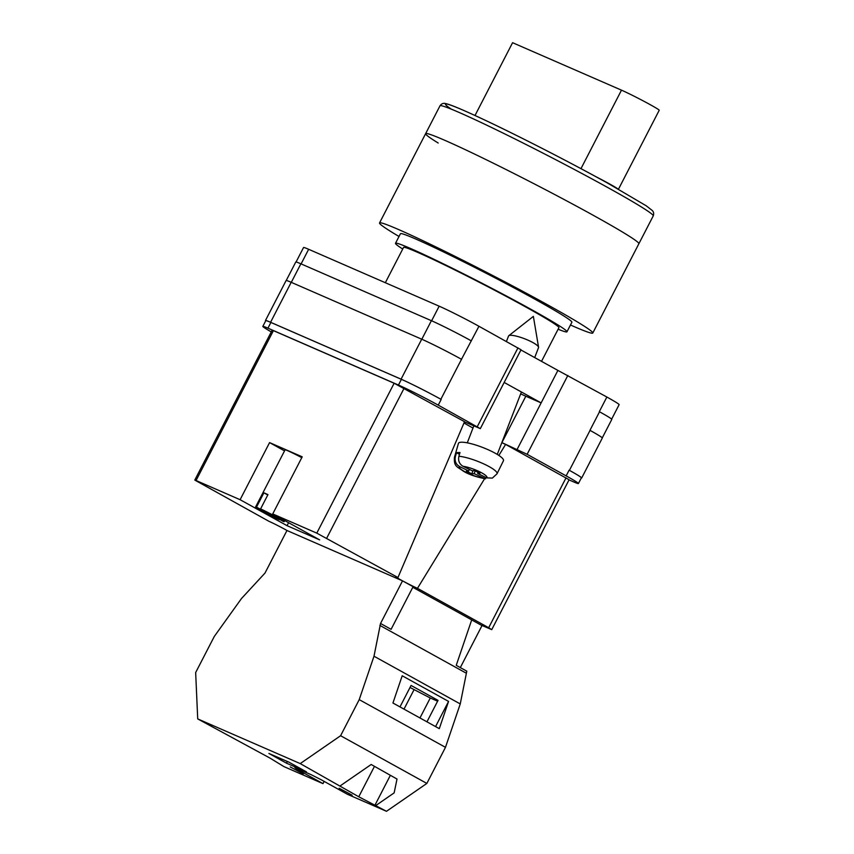 <?xml version="1.0" encoding="UTF-8"?>
<svg xmlns="http://www.w3.org/2000/svg" width="854" height="854" viewBox="0 0 854 854"><rect width="100%" height="100%" fill="white"/><g stroke="black" fill="none" stroke-linecap="round" stroke-linejoin="round"><path stroke-width="1.28" d="M501.842 442.596A26.132 1.132 -152.7 0 0 501.896 442.618L527.131 454.307L566.159 475.891A32.164 1.398 -152.7 0 1 578.425 483.535A32.164 1.398 -152.7 0 1 573.312 481.763L569.031 479.895M271.262 331.886A32.164 1.398 -152.7 0 1 262.829 326.399A32.164 1.398 -152.7 0 1 267.942 328.16L398.455 385.047A32.164 1.398 -152.7 0 1 438.241 405.138L480.322 428.633L464.469 421.833M504.17 382.443L541.137 402.896L557.897 370.412L520.929 349.969M599.316 411.649L599.529 411.777A32.164 1.398 27.3 0 0 599.316 411.649L606.863 397.025A32.164 1.398 27.3 0 1 619.129 404.657L611.656 419.143M296.071 261.997L303.544 247.532A32.164 1.398 27.3 0 1 308.646 249.293L439.159 306.18A32.164 1.398 27.3 0 1 478.945 326.271L521.036 349.766L480.322 428.633M557.897 370.412L606.863 397.025M267.942 328.16L270.889 322.449L401.401 379.336A32.164 1.398 -152.7 0 1 441.187 399.426L440.867 399.256A32.164 1.398 -152.7 0 0 401.081 379.165L421.716 339.198L291.203 282.311A32.164 1.398 -152.7 0 0 286.101 280.539L265.466 320.517A32.164 1.398 -152.7 0 0 265.69 320.858M265.466 320.517A32.164 1.398 -152.7 0 1 270.569 322.278L401.081 379.165M270.889 322.449A32.164 1.398 -152.7 0 0 265.786 320.688L262.829 326.399M581.264 478.016A32.164 1.398 -152.7 0 0 581.681 477.994A32.164 1.398 -152.7 0 0 569.415 470.351L590.05 430.384A32.164 1.398 -152.7 0 0 589.954 430.331L590.05 430.384A32.164 1.398 -152.7 0 1 602.316 438.027L581.681 477.994M578.425 483.535L581.371 477.824A32.164 1.398 -152.7 0 0 569.106 470.18L569.415 470.351M461.598 359.342A32.164 1.398 -152.7 0 0 461.502 359.288L478.945 326.271M291.299 282.354L300.875 263.801L431.387 320.688A32.164 1.398 -152.7 0 1 471.173 340.778A32.164 1.398 27.3 0 1 471.397 340.906M300.875 263.801A32.164 1.398 -152.7 0 0 295.772 262.039L286.239 280.486M602.273 437.878L611.795 419.421A32.164 1.398 -152.7 0 0 599.529 411.777L589.954 430.331M440.867 399.256L461.502 359.288A32.164 1.398 -152.7 0 0 421.716 339.198M520.673 393.854A26.132 1.132 -152.7 0 0 525.84 396.224L541.137 402.896L517.193 449.289M534.689 357.58L538.532 347.621A16.077 3.245 -158.9 0 0 538.564 347.226A16.077 3.245 -158.9 0 0 532.949 342.593A16.077 3.245 -158.9 0 0 510.222 335.312A16.077 3.245 -158.9 0 0 508.781 335.718A16.077 3.245 -158.9 0 0 508.536 336.038L506.433 341.472M469.326 469.358L468.686 471.002L459.601 466.551C455.876 464.362 454.477 461.021 455.395 456.527A22.823 4.601 -158.9 0 0 454.435 457.36L458.438 443.407A24.115 4.857 21.1 0 1 460.989 442.233A24.115 4.857 21.1 0 1 487.42 449.407A24.115 4.857 21.1 0 1 503.433 460.786L497.007 473.81A22.823 4.601 -158.9 0 0 483.642 463.85A22.823 4.601 -158.9 0 0 458.897 456.282C457.979 460.786 459.377 464.128 463.103 466.316L472.187 470.757L474.514 470.597L479.959 473.265L477.632 473.426L486.727 477.877L492.363 478.101L497.007 473.81M458.897 456.282L459.986 452.556A23.165 4.665 -158.9 0 0 457.947 452.535A23.165 4.665 -158.9 0 0 456.484 452.801L455.395 456.527M454.435 457.36C453.794 466.85 457.178 466.53 463.423 471.194C468.739 474.472 476.137 477.012 485.616 478.816L474.13 473.671L471.814 473.831L466.359 471.162L468.686 471.002M459.484 454.275L456.484 452.801M473.02 470.703L471.814 473.831M475.198 470.928L474.13 473.671M478.059 472.337L477.632 473.426M339.166 788.263L352.168 795.202L339.166 788.263M290.221 766.935L303.234 773.863L290.221 766.935M288.887 762.152L306.49 771.899L286.506 763.188L268.903 753.452L288.887 762.152M296.872 768.461L296.584 769.016L294.801 767.554L311.112 774.663L321.061 779.691L347.461 794.295L386.488 811.3L358.765 796.771L300.234 763.593L340.597 735.721L426.851 783.428L445.478 747.335L460.253 703.931L466.796 671.18L456.239 665.341L471.707 619.887L412.792 587.296M340.597 735.721L359.224 699.629L373.999 656.224L380.542 623.473L402.533 580.859L286.965 530.494L264.975 573.098L241.522 598.483L214.29 636.465L195.662 672.546L197.712 718.908L300.234 763.593M197.712 718.908L269.853 758.01L283.966 766.614L322.993 783.63L296.584 769.016M375.92 805.461L394.142 792.886L397.014 779.04L371.18 764.49L340.34 785.776M386.488 811.3L426.851 783.428M426.957 721.833L438.038 700.376L411.062 685.452L399.982 706.92M435.561 726.594L448.563 701.412L439.287 728.654L392.936 703.013L402.202 675.77L448.563 701.412M324.146 781.389L322.993 783.63M460.317 667.593L481.987 625.608L471.696 619.908M402.533 580.859L413.101 586.698L391.1 629.313L380.542 623.473M379.881 625.406L466.145 673.112M359.224 699.629L445.478 747.335M373.999 656.224L460.253 703.931M287.382 761.501L286.506 763.188M437.611 701.198L430.267 697.996L419.965 717.968M390.374 775.293L375.013 805.066M410.016 687.481L430.267 697.996M414.03 689.701L403.995 709.14M374.479 766.337L358.765 796.771M593.124 215.229A119.998 5.209 -152.7 0 0 483.898 158.577A119.998 5.209 -152.7 0 0 425.623 133.662A119.998 5.209 27.3 0 1 483.898 158.577A119.998 5.209 27.3 0 1 593.124 215.229A119.998 5.209 27.3 0 1 638.877 243.732A119.998 5.209 -152.7 0 0 593.124 215.229M399.01 236.494A119.998 5.209 27.3 0 1 379.539 222.947A119.998 5.209 27.3 0 1 437.814 247.863A119.998 5.209 27.3 0 1 547.04 304.515A119.998 5.209 27.3 0 1 592.793 333.017A119.998 5.209 27.3 0 1 570.472 324.99M402.725 249.026A96.481 4.185 27.3 0 1 395.498 243.305L400.43 233.74A96.481 4.185 27.3 0 1 447.293 253.766A96.481 4.185 27.3 0 1 535.106 299.316A96.481 4.185 27.3 0 1 571.892 322.236L566.96 331.8A96.481 4.185 27.3 0 1 558.11 329.228M395.498 243.305A96.481 4.185 27.3 0 1 442.351 263.331A96.481 4.185 27.3 0 1 530.174 308.881A96.481 4.185 27.3 0 1 566.96 331.8M385.335 282.717L403.536 247.446A87.428 3.8 27.3 0 1 446.001 265.605A87.428 3.8 27.3 0 1 525.584 306.885A87.428 3.8 27.3 0 1 558.922 327.648L541.521 361.359M438.198 143.034A119.998 5.209 27.3 0 1 425.623 133.662L379.539 222.947M618.488 189.182L659.213 110.273A23.314 1.014 -152.7 0 0 650.332 104.732A23.314 1.014 -152.7 0 0 621.488 90.161L512.581 42.7L475.016 115.493M617.506 188.627A23.314 1.014 -152.7 0 0 609.478 183.888A23.314 1.014 -152.7 0 0 596.241 176.863M260.598 508.888L283.314 521.452A16.077 0.694 27.3 0 0 284.201 521.655A16.077 0.694 27.3 0 0 276.023 516.713A16.077 0.694 27.3 0 0 260.598 508.888L267.964 494.615A16.077 0.694 -152.7 0 0 265.551 493.516A16.077 0.694 -152.7 0 0 263.886 492.833L267.772 494.978M301.782 457.648A16.077 0.694 -152.7 0 0 287.649 450.688A16.077 0.694 -152.7 0 0 285.097 449.812L255.624 506.902A16.077 0.694 27.3 0 1 256.51 507.105L263.886 492.833M279.429 519.307L279.237 519.68A16.077 0.694 27.3 0 1 263.811 511.845A16.077 0.694 27.3 0 1 255.624 506.902M196.057 480.514L194.787 480.065L272.148 330.178L273.419 330.626L196.057 480.514L240.102 499.707L269.576 442.607L302.209 456.826L272.736 513.927L316.781 533.131L394.142 383.243L464.533 421.695L397.953 577.539L316.781 533.131M273.419 330.626L394.142 383.243M240.102 499.707L287.051 525.669L319.674 539.888L272.736 513.927M194.787 480.065L269.063 521.367A13.365 0.576 27.3 0 1 287.019 530.505M498.853 455.438L505.611 444.411L569.106 479.745L491.744 629.633L481.09 625.107M491.744 629.633L488.68 627.722L566.042 477.834M484.613 478.688L417.467 588.331L488.68 627.722M417.467 588.331A13.365 0.576 27.3 0 1 402.907 581.062M402.49 580.837A13.365 0.576 27.3 0 1 395.829 576.813A13.365 0.576 27.3 0 1 397.953 577.539M505.611 444.411A28.139 1.217 27.3 0 1 501.81 442.692M472.988 428.035A28.139 1.217 27.3 0 1 464 422.943M287.051 525.669L288.588 522.691M284.542 450.88L269.576 442.607M279.237 519.68L256.51 507.105M527.131 454.307L567.846 375.44M566.159 475.891L569.106 470.18M477.258 426.722L517.972 347.856M438.241 405.138L441.187 399.426M431.622 320.784L439.159 306.18M301.11 263.907L308.646 249.293M421.812 339.241L431.387 320.688M270.569 322.278L291.203 282.311M398.455 385.047L401.401 379.336M525.84 396.224L501.896 442.618M483.225 478.112A14.817 2.989 21.1 0 1 466.711 472.668A14.817 2.989 21.1 0 1 459.601 466.551M463.103 466.316A14.817 2.989 21.1 0 1 479.617 471.771A14.817 2.989 21.1 0 1 486.727 477.877M607.493 187.389A119.998 5.209 -152.7 0 0 498.266 130.737A119.998 5.209 -152.7 0 0 439.991 105.821C441.529 103.601 443.472 102.875 445.841 103.654C449.983 104.412 461.224 108.96 486.107 120.67C520.502 136.907 571.945 163.338 607.397 182.98L646.2 205.782L652.2 210.447C653.662 211.792 654.015 213.607 653.246 215.891A119.998 5.209 -152.7 0 0 607.493 187.389M451.286 109.141A115.973 5.039 27.3 0 1 485.937 120.595A115.973 5.039 27.3 0 1 607.29 182.937M621.488 90.161L580.976 168.654M404.091 388.26L326.73 538.148M538.564 347.226L533.366 316.386L508.781 335.718M521.399 391.975L497.274 454.424M473.81 425.911L467.277 442.842M653.246 215.891L592.793 333.017M439.991 105.821L425.623 133.662M284.201 521.655L284.766 520.577"/></g></svg>
